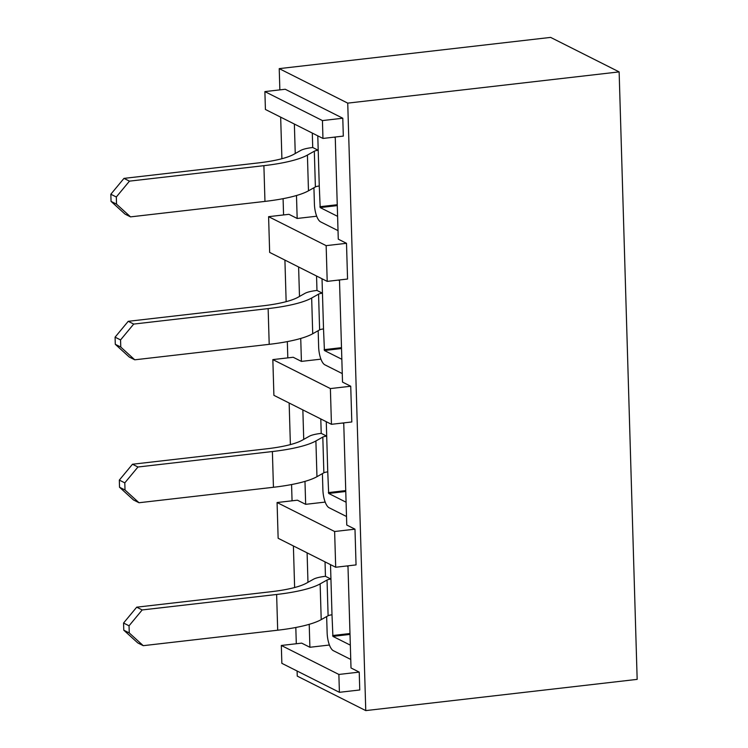 <?xml version="1.0" encoding="UTF-8"?>
<svg xmlns="http://www.w3.org/2000/svg" width="748" height="748" viewBox="0 0 748 748"><rect width="100%" height="100%" fill="white"/><g stroke="black" fill="none" stroke-linecap="round" stroke-linejoin="round"><path stroke-width="1.12" d="M316.694 216.219L297.171 218.463L288.952 214.321L268.597 216.668L326.147 245.643L346.502 243.306L338.274 239.164L335.244 137.024M342.79 118.231L285.24 89.255L264.886 91.602L265.418 109.47L322.958 138.445L343.313 136.099L342.79 118.231L322.435 120.578L322.958 138.445M298.611 266.98L299.49 296.442M300.733 338.451L301.416 361.396L320.939 359.152M301.416 361.396L293.197 357.264L272.842 359.601L330.382 388.577L350.737 386.239L342.519 382.097L339.489 279.967M268.597 216.668L269.654 252.403L327.203 281.379L347.558 279.032L346.502 243.306M302.856 409.913L303.725 439.375M304.978 481.385L305.661 504.33L325.184 502.086M305.661 504.33L297.433 500.197L277.078 502.534L334.627 531.51L354.982 529.173L346.763 525.031L343.734 422.901M272.842 359.601L273.899 395.337L331.448 424.312L351.803 421.966L350.737 386.239M307.101 552.847L307.97 582.309M309.214 624.318L309.896 647.272L329.419 645.019M309.896 647.272L301.678 643.13L281.323 645.468L338.872 674.453L359.227 672.106L351.008 667.964L347.97 565.834M281.323 645.468L281.856 663.336L339.405 692.311L338.872 674.453M359.227 672.106L359.76 689.974L339.405 692.311M264.886 91.602L322.435 120.578M354.982 529.173L356.048 564.908L335.693 567.246L278.144 538.27L277.078 502.534M294.366 124.046L295.245 153.508M296.489 195.518L297.171 218.463M365.763 710.6L347.736 103.13L279.228 68.629L550.621 37.4L619.138 71.892L637.165 679.371L365.763 710.6L297.255 676.108L297.106 671.021M296.301 643.748L295.815 627.479M294.628 587.526L293.394 545.947M292.057 500.814L291.57 484.545M290.383 444.593L289.149 403.013M287.812 357.881L287.326 341.612M286.147 301.659L284.913 260.08M283.567 214.947L283.09 198.678M281.903 158.726L280.668 117.146M279.855 89.872L279.228 68.629M347.736 103.13L619.138 71.892M334.627 531.51L335.693 567.246M330.382 388.577L331.448 424.312M326.147 245.643L327.203 281.379M350.008 634.416L332.907 636.38L350.326 645.15M332.907 636.38L332 614.8A7.041 1.515 178.3 0 0 328.11 615.754L321.21 619.625A78.746 16.905 178.3 0 1 277.686 630.209L143.251 645.674L137.772 642.915L123.775 630.181L129.254 632.948L129.049 625.795L123.56 623.037L123.775 630.181M326.652 616.567L327.138 632.771A15.371 5.535 -96.6 0 0 333.337 650.676L350.756 659.446M143.251 645.674L129.254 632.948M325.034 561.879L325.455 576.306A21.683 4.656 -1.7 0 0 313.477 579.223L306.577 583.094A64.104 13.754 178.3 0 1 271.141 591.715L136.706 607.18L123.56 623.037M129.049 625.795L142.185 609.947L276.629 594.473L277.686 630.209M136.706 607.18L142.185 609.947M321.21 619.625L320.144 583.889L327.044 580.018A7.041 1.515 178.3 0 1 330.943 579.074L330.513 564.637M320.144 583.889A78.746 16.905 178.3 0 1 276.629 594.473M325.455 576.306L330.943 579.074L332 614.8M346.857 565.965L347.998 566.535M345.763 491.483L328.671 493.446L346.081 502.217M328.671 493.446L327.755 471.866A7.041 1.515 178.3 0 0 323.865 472.811L316.965 476.691A78.746 16.905 178.3 0 1 273.441 487.275L139.006 502.74L133.527 499.982L119.53 487.247L125.01 490.005L124.804 482.862L119.325 480.104L119.53 487.247M322.407 473.634L322.893 489.837A15.371 5.535 -96.6 0 0 329.092 507.742L346.511 516.513M139.006 502.74L125.01 490.005M320.789 418.945L321.219 433.373A21.683 4.656 -1.7 0 0 309.233 436.29L302.332 440.161A64.104 13.754 178.3 0 1 266.905 448.781L132.471 464.246L119.325 480.104M124.804 482.862L137.95 467.004L272.384 451.54L273.441 487.275M132.471 464.246L137.95 467.004M316.965 476.691L315.899 440.955L322.809 437.084A7.041 1.515 178.3 0 1 326.698 436.131L326.268 421.704M315.899 440.955A78.746 16.905 178.3 0 1 272.384 451.54M321.219 433.373L326.698 436.131L327.755 471.866M342.612 423.031L343.753 423.602M341.527 348.54L324.426 350.513L341.845 359.283M324.426 350.513L323.519 328.933A7.041 1.515 178.3 0 0 319.62 329.877L312.72 333.748A78.746 16.905 178.3 0 1 269.205 344.332L134.762 359.807L129.282 357.048L115.295 344.314L120.774 347.072L120.559 339.929L115.08 337.17L115.295 344.314M318.171 330.7L318.648 346.904A15.371 5.535 -96.6 0 0 324.847 364.809L342.266 373.579M134.762 359.807L120.774 347.072M316.544 276.012L316.974 290.439A21.683 4.656 -1.7 0 0 304.988 293.356L298.087 297.227A64.104 13.754 178.3 0 1 262.66 305.848L128.226 321.313L115.08 337.17M120.559 339.929L133.705 324.071L268.139 308.606L269.205 344.332M128.226 321.313L133.705 324.071M312.72 333.748L311.664 298.022L318.564 294.142A7.041 1.515 178.3 0 1 322.453 293.197L322.023 278.77M311.664 298.022A78.746 16.905 178.3 0 1 268.139 308.606M316.974 290.439L322.453 293.197L323.519 328.933M338.367 280.089L339.508 280.668M337.283 205.607L320.181 207.579L337.6 216.35M320.181 207.579L319.274 186A7.041 1.515 178.3 0 0 315.385 186.944L308.475 190.815A78.746 16.905 178.3 0 1 264.96 201.399L130.526 216.873L125.047 214.115L111.05 201.38L116.529 204.139L116.314 196.995L110.835 194.237L111.05 201.38M313.926 187.757L314.403 203.961A15.371 5.535 -96.6 0 0 320.611 221.866L338.021 230.636M130.526 216.873L116.529 204.139M312.299 133.079L312.729 147.506A21.683 4.656 -1.7 0 0 300.752 150.423L293.842 154.294A64.104 13.754 178.3 0 1 258.415 162.905L123.981 178.379L110.835 194.237M116.314 196.995L129.46 181.138L263.894 165.673L264.96 201.399M123.981 178.379L129.46 181.138M308.475 190.815L307.419 155.079L314.319 151.208A7.041 1.515 178.3 0 1 318.209 150.264L317.788 135.837M307.419 155.079A78.746 16.905 178.3 0 1 263.894 165.673M312.729 147.506L318.209 150.264L319.274 186M334.122 137.155L335.263 137.735M327.044 580.018L328.11 615.754M332.617 635.529L349.98 633.528M322.809 437.084L323.865 472.811M328.372 492.595L345.744 490.595M318.564 294.142L319.62 329.877M324.127 349.662L341.499 347.661M314.319 151.208L315.385 186.944M319.892 206.719L337.255 204.728"/></g></svg>
